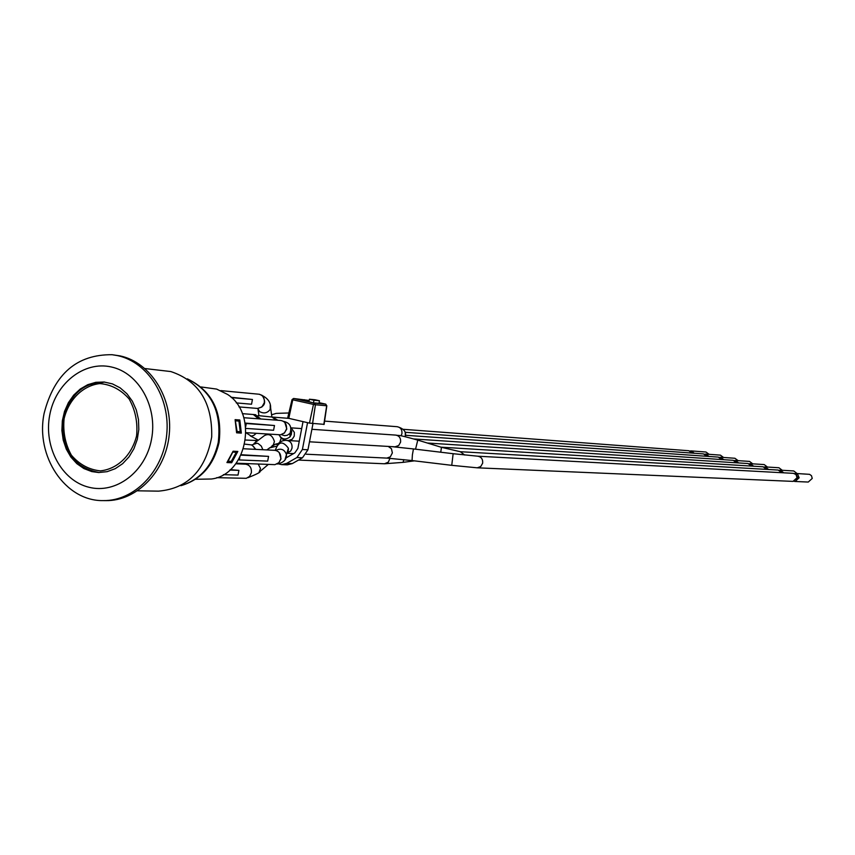 <?xml version="1.0" encoding="UTF-8"?>
<svg xmlns="http://www.w3.org/2000/svg" width="855" height="855" viewBox="0 0 855 855"><rect width="100%" height="100%" fill="white"/><g stroke="black" fill="none" stroke-linecap="round" stroke-linejoin="round"><path stroke-width="1.28" d="M238.524 459.766L239.325 459.947L239.774 457.596M236.183 463.196L274.936 464.65L278.912 462.662L280.75 458.943C281.135 454.037 279.2 451.173 274.947 450.339L243.547 448.757M241.228 454.721L268.577 456.378L267.668 461.112L239.325 459.947M241.035 455.138L268.577 456.378M231.096 397.276L252.439 399.488L251.541 404.223L236.269 402.908M220.836 390.617L258.851 394.208C262.902 395.149 264.719 397.981 264.313 402.694L261.887 407.001L257.612 408.444C265.071 406.606 266.568 402.245 262.132 395.363L259.193 394.251M231.449 397.607L252.439 399.488M260.754 418.971L255.41 414.718M216.7 477.667L246.304 478.319L249.575 476.417L251.37 472.751C251.744 467.824 249.81 464.97 245.556 464.169L235.734 463.795M230.326 469.641L238.919 470.368L238.011 475.081L223.401 474.653M229.835 470.068L238.919 470.368M245.663 426.741L246.283 423.535L245.15 423.268M246.016 432.662L280.504 434.8L284.587 432.833L286.489 429.039C286.885 424.23 285.004 421.376 280.835 420.478L243.782 417.71M245.107 423.065L274.487 425.512L273.579 430.268L245.834 428.419M246.283 423.535L274.487 425.512M255.036 449.335L253.721 446.684L251.541 444.921L244.787 444.13M195.506 479.281L211.442 479.003C246.988 474.899 258.627 414.173 227.526 394.412L216.646 389.089L201.075 386.962M749.204 463.784L750.305 463.688L753.618 466.21M750.914 465.099L752.208 466.125M750.305 463.688L764.188 464.575L767.448 467.054M427.329 443.018L748.114 463.549L751.438 466.082M719.429 457.361L720.573 457.265L723.8 459.691M721.043 458.633L722.368 459.595M720.573 457.265L734.926 458.269L738.1 460.642M405.623 435.291L718.318 457.104L721.545 459.541M764.199 467.012L765.278 466.926L768.645 469.502M765.973 468.358L767.245 469.416M765.278 466.926L778.926 467.749L782.24 470.282M440.934 447.165L763.141 466.798L766.508 469.384M235.243 420.222L238.951 421.077L240.234 431.69L237.092 431.486L235.36 420.778M236.611 432.352L238.609 432.48L238.598 431.583M238.609 432.48L241.324 433.111L236.611 432.812L235.104 419.655L239.828 419.997L241.324 433.111M237.145 420.66L236.921 419.794M227.355 461.967L229.215 461.283M226.928 462.555L233.105 451.216L237.829 451.44L231.684 462.737L226.928 462.555M228.648 462.021L231.684 462.737M232.774 452.038L228.103 461.24L231.267 461.369L236.311 452.252L234.676 451.868L234.911 451.301M232.881 451.782L234.676 451.868M236.311 452.252L233.159 452.103M238.951 421.077L235.798 420.852M734.274 460.567L735.396 460.471L738.667 462.94M735.941 461.85L737.245 462.854M735.396 460.471L749.525 461.411L752.731 463.838M704.67 454.187L705.824 454.08L709.009 456.452M706.23 455.416L707.566 456.356M705.824 454.08L720.412 455.138L723.544 457.468M413.831 438.946L733.173 460.321L736.454 462.801M405.131 432.288L703.526 453.909L706.722 456.292M689.974 451.013L691.15 450.906L694.292 453.246M691.492 452.231L692.839 453.139M691.15 450.906L705.973 452.017L709.062 454.315M403.378 429.317L688.82 450.735L691.973 453.075M63.676 418.416C60.887 445.637 70.57 463.367 92.703 471.618L99.159 472.537C72.889 467.407 60.972 449.377 63.409 418.416C66.914 402.416 75.229 391.227 88.375 384.846L104.62 382.067C83.437 382.452 69.789 394.572 63.676 418.416M117.616 355.627C148.065 362.114 170.54 397.799 166.714 434.554C163.23 471.351 134.278 501.116 103.273 500.603C65.258 501.393 35.13 456.121 44.15 413.243C54.325 373.881 76.961 354.376 112.08 354.707L117.616 355.627M103.273 500.603L105.87 500.624C136.821 501.137 165.742 471.426 169.226 434.703C173.041 398.013 150.587 362.392 120.181 355.915L112.08 354.707M151.506 439.374C157.854 406.862 138.745 372.801 111.342 366.977C84.036 360.671 55.383 383.425 49.686 415.263C43.584 447.015 61.678 480.649 88.845 487.232C115.906 494.297 145.564 471.971 151.506 439.374M144.944 368.548L170.84 371.562C198.82 380.913 212.446 402.694 211.709 436.926C205.446 470.485 187.726 488.558 158.549 491.144L137.559 490.813M91.774 471.586L83.918 468.572L76.843 463.656L70.858 457.051L66.252 449.078L63.217 440.101L61.891 430.546L62.33 420.831L64.52 411.415L68.368 402.716L73.68 395.138L80.242 389.036L87.734 384.697L95.835 382.313L104.15 382.025L112.422 383.884L120.117 387.839L126.871 393.695L132.354 401.187L136.287 409.94L138.478 419.549L138.809 429.531L137.27 439.406L133.946 448.672L128.987 456.901L122.65 463.677L115.233 468.679L107.121 471.671L98.688 472.526L91.774 471.586M779.279 470.271L780.348 470.175L783.757 472.815M781.107 471.639L782.357 472.74M780.348 470.175L793.75 470.955L797.095 473.542M464.714 455.02L460.268 451.707L778.242 470.058L781.652 472.697M794.445 473.542L797.683 474.311L799.136 477.795L795.097 481.483L794.071 481.29M796.326 474.942L797.865 478.02L796.08 480.072M795.481 473.446L809.567 474.333L811.47 475.701L812.239 478.426L808.264 482.049L795.097 481.483M477.774 456.196L793.419 473.339L795.984 474.525L797.084 477.699L793.034 481.386L477.208 467.813L451.75 465.334L453.139 453.706L477.774 456.196C481.344 456.88 482.968 459.21 482.658 463.186L480.702 466.584L477.208 467.813M302.403 449.495L296.899 457.532L302.467 457.788L307.95 449.783L302.403 449.495L307.554 422.68M312.973 423.674L307.95 449.783M302.467 457.788L292.292 463.602L286.682 463.378L281.701 464.628L278.409 463.87M281.701 464.628L287.323 464.842L292.292 463.602M313.496 402.726L313.977 400.236L309.435 399.232L314.961 399.755L319.481 400.76L318.99 403.314M271.58 414.793L276.165 413.393L288.862 412.976M285.987 457.949L294.857 452.861L297.871 448.448L303.023 421.654M287.398 418.255L287.996 418.234M286.682 463.378L296.899 457.532M309.435 399.232L308.944 401.775M319.481 400.76L313.977 400.236M323.842 424.347L309.467 423.118L287.654 418.074L292.196 399.67M325.798 404.169L314.426 403.1L313.464 404.415L315.431 404.757L314.426 403.1L293.586 398.483L292.047 399.584L292.763 399.809L293.735 398.505L309.2 400.471L293.586 398.483L292.047 399.584L287.654 418.074M326.696 405.698L325.712 404.137L319.118 402.673L325.691 404.137L326.685 405.772L323.821 424.475M324.077 424.475L326.834 405.783L315.431 404.757L312.545 423.642M254.298 414.675L255.25 414.696L259.92 418.907M255.688 414.739L253.326 414.515L258.573 418.811M281.263 438.07L279.831 442.003M277.95 443.595L275.267 444.205L277.373 444.311M254.031 443.456L264.377 435.633C269.09 433.239 272.424 435.206 274.402 441.543L273.365 444.867L272.2 445.754M251.659 444.974L257.056 443.2L258.231 443.595L261.309 446.107L262.87 449.73M252.353 445.402L255.837 449.377M271.922 445.968L272.04 446.941M257.868 440.549L254.833 440.421L256.489 441.597M403.859 459.627L403.047 462.363L414.386 460.845M389.976 458.301L388.33 462.149L384.483 463.773L403.047 462.363M258.199 464.041L260.497 468.487L259.076 472.259M272.692 417.176L277.864 420.254M288.338 418.319L272.029 417.048L275.983 420.115M405.291 432.887L405.281 436.723M405.227 436.713C405.612 435.013 407.343 429.573 397.254 426.709C400.696 427.447 402.245 429.766 401.925 433.656L401.059 435.836M270.244 405.366L270.223 409.321C267.508 413.104 263.992 413.884 259.674 411.661L257.686 408.455M256.265 433.303L253.732 435.43L251.231 436.114L246.016 432.79M64.093 418.683C68.806 399.445 82.839 385.584 99.821 383.574C111.182 384.547 120.94 389.656 129.094 398.922C135.357 410.079 137.858 422.381 136.586 435.836C131.745 455.352 117.381 469.16 100.334 470.87C89.006 469.694 79.355 464.457 71.371 455.17C65.269 444.087 62.843 431.925 64.093 418.683M187.512 378.968C211.548 390.874 221.787 412.057 218.228 442.505C212.959 465.216 200.572 479.58 181.078 485.587M441.458 447.325L440.752 452.22M460.268 451.707L441.49 447.336L417.774 440.101L415.551 449.185M417.774 440.101C394.262 433.635 401.455 436.189 395.822 435.11C399.328 435.836 400.91 438.177 400.589 442.131L398.719 445.498L395.074 446.823L398.622 447.283M291.502 428.408L294.344 432.384L294.259 436.05L292.271 439.224L288.488 440.56L299.271 441.201M291.448 431.219L291.416 434.233L290.048 436.82C285.549 440.261 281.84 439.566 278.944 434.735M291.363 430.813L289.984 433.421L287.259 435.281L284.619 435.665L281.466 434.661M284.897 422.605L286.81 428.986L284.17 433.239M453.139 453.706L413.446 448.939L412.388 454.892L412.057 460.567L451.75 465.334M388.213 446.417L391.44 448.736L392.36 452.904L390.318 456.848L386.823 458.098L412.057 460.567M286.863 440.4C290.647 441.169 292.367 443.734 292.025 448.106L290.743 450.991L286.863 453.225M275.321 450.371L275.556 449.623C278.645 441.319 282.92 440.849 288.381 448.212L288.413 449.837M275.77 450.435C280.878 447.945 284.437 449.324 286.457 454.561L285.068 459.37M279.243 452.594L281.028 458.857L278.783 462.801M309.179 400.578L308.313 400.386L307.426 401.433M308.313 400.386L298.032 399.338M305.438 400.995L304.433 399.702M297.476 399.05L311.284 402.299M298.673 399.499L297.604 399.232M314.864 402.94L321.704 403.571M321.908 403.581L315.121 402.972M320.358 403.442L319.097 402.78M321.993 403.603L320.849 403.165M309.467 423.118L313.464 404.415L292.763 399.809L288.787 418.426M238.983 406.905L257.612 408.444M259.642 394.305L258.851 394.208M242.36 413.66L253.326 414.515M275.267 444.205L266.76 449.922M266.707 433.966L265.542 434.746M245.524 440.036L254.833 440.421M298.47 460.065L384.483 463.773M276.047 446.289L269.325 447.967M248.014 477.678C256.799 474.162 260.754 472.12 259.899 471.565L268.31 464.436M248.933 463.688L247.277 464.522M324.569 421.109L397.254 426.709M258.071 415.583L272.029 417.048M258.071 409.748L258.947 415.68M262.549 395.705C268.096 398.612 270.8 402.705 270.629 407.985L271.89 417.037M258.338 440.197L250.312 435.879M187.331 378.84C212.093 390.746 222.663 411.96 219.062 442.484C213.739 465.344 201.011 479.741 180.886 485.693M309.489 441.8L395.074 446.823M291.416 427.874L301.697 428.579M311.893 429.296L395.822 435.11M288.488 440.56C284.875 440.603 282.139 439.395 280.258 436.926M291.416 430.589L291.747 431.754L290.048 436.82L289.984 433.421C292.1 426.805 289.92 422.776 283.443 421.344M413.446 448.939L391.472 446.609M286.842 453.278L293.575 453.599M306.186 454.208L386.823 458.098M286.724 440.389C283.058 440.09 279.82 441.575 277.02 444.846M277.073 464.051C283.668 462.705 286.799 459.53 286.457 454.561L288.381 448.212L288.178 451.483M311.241 402.288L298.63 399.477"/></g></svg>
